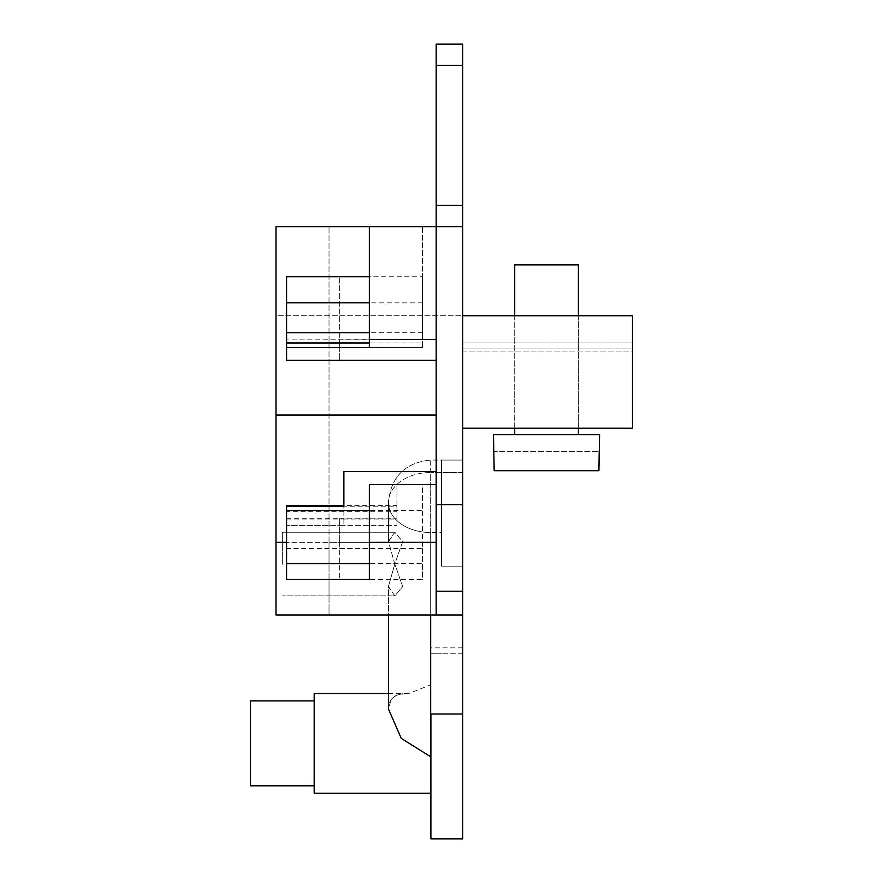 <?xml version="1.0" encoding="UTF-8"?>
<svg xmlns="http://www.w3.org/2000/svg" width="883" height="883" viewBox="0 0 883 883"><rect width="100%" height="100%" fill="white"/><g stroke="black" fill="none" stroke-linecap="round" stroke-linejoin="round"><path stroke-width="0.66" stroke-dasharray="4.42 3.31" d="M329.028 542.361L329.028 226.644L329.028 614.976L329.028 542.361L339.646 542.361L339.646 518.222L339.646 525.385L396.942 525.385L396.942 471.533L396.942 525.385L339.646 525.385L339.646 519.016L396.942 519.016M396.942 506.235L396.942 505.385L339.646 505.385L339.646 506.235L396.942 506.235M339.646 542.361L436.191 542.361L339.646 542.361L339.646 579.491L339.646 519.016M329.028 415.032L436.191 415.032L436.191 339.348L339.646 339.116L339.646 360.33L339.646 276.71L339.646 347.604L339.646 339.116L422.405 339.116L422.405 347.604L339.646 347.604L422.405 347.604L422.405 342.968L339.646 342.968M339.646 510.529L422.405 510.529L422.405 484.579L436.191 484.579L436.191 339.348M436.191 484.579L436.191 542.361L436.191 471.533L396.942 471.533M339.646 548.542L422.405 548.542L422.405 484.579M339.646 579.491L422.405 579.491L422.405 510.529M422.405 548.542L422.405 579.491M329.028 614.976L462.725 614.976L329.028 614.976M436.191 614.976L436.191 226.644L462.725 226.644L462.725 614.976L462.725 44.15L436.191 44.15L436.191 205.419L436.191 65.375L436.191 205.419L462.725 205.419L462.725 226.644L422.405 226.644L422.405 276.71L339.646 276.71M462.725 428.233L462.725 315.772L462.725 428.233L632.482 428.233L462.725 428.233L462.725 351.059L632.482 351.059L632.482 428.233L462.725 428.233L462.725 315.772L632.482 315.772L632.482 351.059L632.482 315.772L462.725 315.772L462.725 351.059L632.482 351.059L632.482 428.233L632.482 315.772L275.982 315.772L275.982 226.644L462.725 226.644L329.028 226.644L422.405 226.644L422.405 342.968M422.405 276.71L422.405 339.348M462.725 205.419L462.725 65.375L436.191 65.375L462.725 65.375L462.725 44.15L462.725 226.644L436.191 226.644L436.191 205.419L436.191 271.975L436.191 205.419L462.725 205.419L436.191 205.419M462.725 315.772L462.725 614.976L275.982 614.976L275.982 315.772L462.725 315.772L462.725 226.644M436.191 471.533L436.191 415.032M286.589 276.71L286.589 360.33M369.348 226.644L369.348 339.348L286.589 339.116L369.348 339.116L369.348 347.604L286.589 347.604L286.589 339.116L286.589 347.604M343.884 511.754L286.589 511.754L286.589 525.385L343.884 525.385L343.884 505.385L343.884 525.385L286.589 525.385L286.589 518.222L286.589 542.361L436.191 542.361M369.348 542.361L369.348 548.542L286.589 548.542L286.589 542.361L369.348 542.361L369.348 484.579M286.589 548.542L286.589 579.491M286.589 511.754L286.589 506.235M369.348 548.542L369.348 579.491M282.35 564.06L282.35 532.228L282.35 564.06M462.725 614.976L462.725 566.169L441.5 566.169L441.5 460.065L462.725 460.065L462.725 653.254L462.725 460.065L441.5 460.065L441.5 566.169L462.725 566.169L441.5 566.169L462.725 566.169L462.725 460.065L462.725 714.027L430.893 714.027L430.893 793.221L430.672 532.515A42.229 29.856 0 0 1 388.454 502.659L388.454 541.698L394.712 563.829L402.681 586.478L394.811 595.893L388.454 586.411L394.712 564.281L402.681 541.643L394.811 532.228L388.454 541.698L388.454 502.659A42.229 29.856 180 0 0 430.672 532.515L430.672 614.976M462.725 714.027L462.725 838.85M430.893 838.85L430.893 756.908M462.725 653.254L441.5 653.254L462.725 653.254M462.725 460.065L441.5 460.065L441.5 532.515L441.5 460.065L430.672 460.065L430.672 532.515L430.672 460.065C405.032 462.571 390.948 476.643 388.454 502.295L388.454 502.295C390.948 476.643 405.032 462.571 430.672 460.065L462.725 460.065M441.5 566.169L441.5 532.515L430.672 532.515L441.5 532.515L441.5 566.169M430.893 684.855L430.893 653.254L441.5 653.254L430.893 653.254L430.893 647.868L430.672 684.855L430.672 472.493A42.229 29.856 180 0 0 388.454 502.361L388.454 541.4L388.454 502.361A42.229 29.856 0 0 1 430.672 472.493L430.672 684.855L408.807 693.486C400.827 693.177 394.944 695.219 391.169 699.601L388.454 708.707L388.454 614.976M314.182 793.221L314.182 693.486M314.182 706.113L314.182 785.804L314.182 706.113M250.518 785.804L250.518 700.914M282.35 564.281L282.35 532.228L282.35 564.281M388.454 693.486L408.807 693.486L399.712 694.413C392.582 695.936 388.829 700.705 388.454 708.707L388.454 586.72L394.811 595.893L282.35 595.893L394.811 595.893L402.681 586.566L394.811 564.06L402.681 541.555L394.811 532.228L388.454 541.4L394.811 564.06L388.454 586.411L388.454 709.016L401.235 738.376L430.672 756.908M514.712 434.602L514.712 264.845L578.376 264.845L514.712 264.845L578.376 264.845L578.376 434.602L514.712 434.602L578.376 434.602M493.487 434.602L599.59 434.602L493.487 434.602L599.59 434.602L598.906 470.683L494.171 470.683L598.906 470.683L494.171 470.683L598.906 470.683L598.906 451.577L598.906 470.683L494.171 470.683L598.906 470.683L494.171 470.683L494.171 451.577L598.906 451.577L494.171 451.577L598.906 451.577L494.171 451.577L494.171 470.683L493.487 434.602M339.646 518.222L396.942 518.222M339.646 511.754L396.942 511.754M339.646 563.575L422.405 563.575M339.646 360.33L436.191 360.33M422.405 302.836L339.646 302.836M436.191 591.257L462.725 591.257M436.191 504.635L462.725 504.635M462.725 65.375L436.191 65.375M422.405 332.748L339.646 332.748M632.482 342.968L462.725 342.968L632.482 342.968M632.482 348.951L462.725 348.951L632.482 348.951M286.589 518.222L343.884 518.222M286.589 519.016L343.884 519.016M462.725 472.493L430.672 472.493L462.725 472.493M462.725 647.868L430.893 647.868M394.811 532.228L282.35 532.228L394.811 532.228M514.712 315.772L514.712 428.233M578.376 315.772L578.376 428.233"/><path stroke-width="1.32" d="M462.725 44.15L436.191 44.15L462.725 44.15L436.191 44.15L436.191 205.419L462.725 205.419L462.725 44.15M462.725 315.772L632.482 315.772L632.482 428.233L462.725 428.233M436.191 614.976L436.191 226.644L275.982 226.644L275.982 614.976L462.725 614.976L462.725 205.419M436.191 205.419L436.191 226.644L462.725 226.644M369.348 276.71L286.589 276.71L286.589 360.33L436.191 360.33M275.982 415.032L436.191 415.032M369.348 226.644L369.348 347.604L286.589 347.604M436.191 339.348L369.348 339.348M275.982 542.361L286.589 542.361M286.589 563.575L369.348 563.575L369.348 579.491L286.589 579.491L286.589 505.385L343.884 505.385L343.884 471.533L436.191 471.533M286.589 510.529L369.348 510.529L369.348 484.579L436.191 484.579M286.589 506.235L343.884 506.235L343.884 471.533M369.348 542.361L436.191 542.361M369.348 563.575L369.348 510.529M369.348 342.968L286.589 342.968M462.725 838.85L462.725 714.027L430.893 714.027L430.893 838.85L462.725 838.85M388.454 693.486L314.182 693.486L314.182 793.221L430.893 793.221M314.182 700.914L250.518 700.914L250.518 785.804L314.182 785.804M462.725 614.976L462.725 714.027M388.454 614.976L388.454 709.016L401.235 738.376L430.893 756.908M578.376 315.772L578.376 264.845L514.712 264.845L514.712 315.772M521.102 434.602L493.487 434.602L494.171 470.683L598.906 470.683L599.59 434.602L521.102 434.602M436.191 591.257L462.725 591.257M462.725 504.635L436.191 504.635M462.725 65.375L436.191 65.375M369.348 302.836L286.589 302.836M286.589 332.748L369.348 332.748M430.672 614.976L430.672 756.908M514.712 428.233L514.712 434.602M578.376 428.233L578.376 434.602"/></g></svg>
